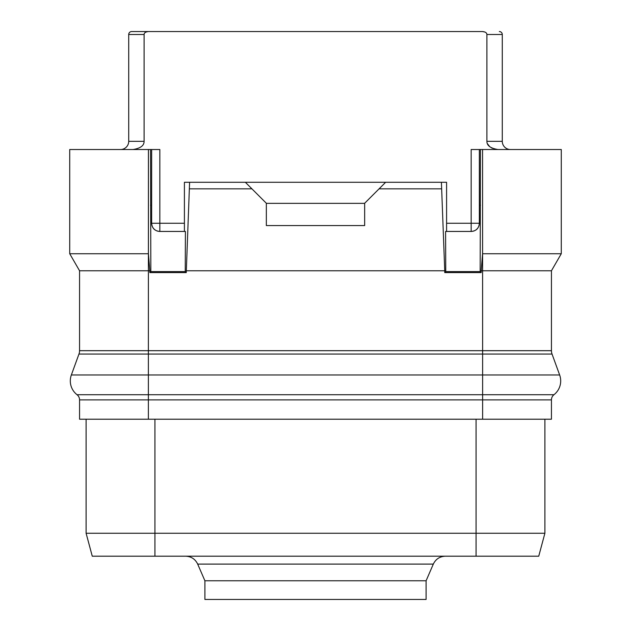 <?xml version="1.0" encoding="UTF-8"?>
<svg xmlns="http://www.w3.org/2000/svg" width="631" height="631" viewBox="0 0 631 631"><rect width="100%" height="100%" fill="white"/><g stroke="black" fill="none" stroke-linecap="round" stroke-linejoin="round"><path stroke-width="0.95" d="M79.561 270.77L149.815 270.77L148.411 253.741L148.435 149.523L69.725 149.523L69.725 253.741L148.435 253.741L69.725 253.741L79.561 270.77L79.561 350.694A9.828 9.828 0 0 1 78.962 354.054L71.358 374.964A17.463 17.463 0 0 0 77.029 394.714A6.555 6.555 0 0 1 79.561 399.88L79.561 419.213L551.439 419.213L551.439 399.88A6.555 6.555 0 0 1 553.971 394.714L482.628 394.714L553.971 394.714A17.463 17.463 0 0 0 559.642 374.964A17.463 17.463 0 0 1 553.971 394.714M154.926 419.213L154.926 533.258L86.108 533.258L86.108 419.213L86.108 533.258L92.26 556.195L538.74 556.195L544.892 533.258L544.892 419.213L544.892 533.258L476.074 533.258L476.074 556.195M154.926 556.195L154.926 533.258L476.074 533.258L476.074 419.213M445.352 556.195L185.648 556.195C191.225 556.439 195.231 559.074 197.677 564.09L433.323 564.09C435.769 559.074 439.775 556.439 445.352 556.195M433.323 564.09L426.099 580.772L204.901 580.772L197.677 564.09M204.901 580.772L204.901 599.45L426.099 599.45L426.099 580.772M132.999 149.523C140.445 148.348 144.144 145.619 144.097 141.328L128.716 141.328L128.716 34.5A2.95 2.95 -90 0 1 131.658 31.55L482.447 31.55C485.326 31.81 486.817 32.796 486.903 34.5L502.284 34.5L502.284 141.328A8.195 8.195 0 0 0 510.479 149.523M502.284 141.328L486.903 141.328L486.903 34.5L486.903 141.328C486.856 145.619 490.555 148.348 498.001 149.523M144.097 141.328L144.097 34.5C144.184 32.788 145.674 31.81 148.553 31.55M486.249 32.938L485.823 32.552M484.916 32.023L482.447 31.55M487.384 143.647L489.751 146.692M489.774 146.707L492.306 148.285M149.815 270.77L149.815 272.6L150.833 271.59L150.533 149.523L148.435 149.523L148.372 350.694L482.628 350.694L482.589 253.741L481.185 270.77L551.439 270.77L561.274 253.741L561.274 149.523L471.16 149.523L471.16 231.443L445.581 231.443L445.762 271.59L480.167 271.59L480.467 149.523M482.589 253.741L482.565 149.523L482.589 253.741M481.185 270.77L481.185 272.6L480.167 271.59M480.467 205.304L479.347 205.304L479.347 223.256C478.937 228.296 476.2 231.033 471.16 231.443A8.195 8.195 0 0 0 472.122 231.388M481.185 272.6L444.745 272.6L445.762 271.59M184.41 231.443L184.41 182.288L189.592 182.288L186.255 272.6L149.815 272.6M186.255 270.77L444.745 270.77L444.745 272.6M551.439 270.77L551.439 350.694A9.828 9.828 0 0 0 552.038 354.054L559.642 374.964L482.628 374.964L482.628 399.88L551.439 399.88M561.274 253.741L482.565 253.741M71.358 374.964L148.372 374.964L148.372 354.054L78.962 354.054A9.828 9.828 0 0 0 79.561 350.694A9.828 9.828 0 0 1 78.962 354.054A9.828 9.828 0 0 0 79.561 350.694L148.372 350.694L148.372 354.054L482.628 354.054L482.628 350.694L551.439 350.694A9.828 9.828 0 0 0 552.038 354.054L482.628 354.054L482.628 374.964L148.372 374.964L148.372 394.714L482.628 394.714M158.878 231.388A8.195 8.195 0 0 0 159.84 231.443C154.8 231.033 152.063 228.296 151.653 223.256L159.84 223.256L159.84 149.523L150.533 149.523M128.716 141.328A8.195 8.195 0 0 1 120.521 149.523M150.533 205.304L151.653 205.304L151.653 223.256A8.195 8.195 0 0 0 151.708 224.218M151.858 225.093A8.195 8.195 0 0 0 152.379 226.624M152.615 227.113A8.195 8.195 0 0 0 153.096 227.894M153.12 227.933A8.195 8.195 0 0 0 155.163 229.976M155.202 230.007A8.195 8.195 0 0 0 155.983 230.481M156.472 230.717A8.195 8.195 0 0 0 158.002 231.238M150.833 271.59L185.238 271.59L185.419 231.443L159.84 231.443L159.84 223.256L184.41 223.256M151.653 205.304L151.653 149.523M186.255 272.6L185.238 271.59M189.592 182.288L446.59 182.288L446.59 231.443M441.408 182.288L444.745 270.77M189.592 188.843L251.927 188.843L266.345 203.261L266.345 225.567L364.655 225.567L364.655 203.261L379.073 188.843L441.408 188.843M245.372 182.288L251.927 188.843M385.628 182.288L379.073 188.843M364.655 203.348L266.345 203.348M472.998 231.238A8.195 8.195 0 0 0 474.528 230.717M475.017 230.481A8.195 8.195 0 0 0 475.798 230.007M475.837 229.976A8.195 8.195 0 0 0 477.88 227.933M477.904 227.894A8.195 8.195 0 0 0 478.385 227.113M478.621 226.624A8.195 8.195 0 0 0 479.142 225.093M479.292 224.218A8.195 8.195 0 0 0 479.347 223.256L446.59 223.256M479.347 205.304L479.347 149.523M499.342 31.55A2.95 2.95 0 0 1 502.284 34.5A2.95 2.95 0 0 0 499.342 31.55M551.439 350.694A9.828 9.828 0 0 0 552.038 354.054M131.658 31.55A2.95 2.95 -90 0 0 128.716 34.5L144.097 34.5M77.029 394.714L148.372 394.714L77.029 394.714A6.555 6.555 0 0 1 79.561 399.88L148.372 399.88L148.372 419.213M148.372 394.714L148.372 399.88L482.628 399.88L482.628 419.213"/></g></svg>
